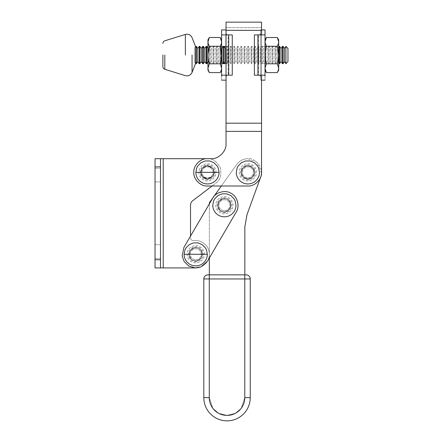 <?xml version="1.0" encoding="UTF-8"?>
<svg xmlns="http://www.w3.org/2000/svg" width="443" height="443" viewBox="0 0 443 443"><rect width="100%" height="100%" fill="white"/><g stroke="black" fill="none" stroke-linecap="round" stroke-linejoin="round"><path stroke-width="0.33" stroke-dasharray="2.21 1.66" d="M207.507 261.165L236.163 212.119C240.1 206.593 237.404 196.321 231.263 193.441C225.742 189.504 215.47 192.201 212.585 198.342C215.47 192.201 225.742 189.504 231.263 193.441C237.404 196.321 240.1 206.593 236.163 212.119L209.34 258.031L209.362 203.863L212.585 198.342L183.928 247.382L182.156 255.838L184.094 261.436L188.829 266.06L195.186 267.915L201.017 266.858L207.507 261.165L201.017 266.858L195.186 267.915L188.829 266.06L184.094 261.436L182.156 255.838L183.928 247.382L212.585 198.342C215.47 192.201 225.742 189.504 231.263 193.441C237.404 196.321 240.1 206.593 236.163 212.119L207.507 261.165L201.017 266.858L195.186 267.915L188.829 266.06L184.094 261.436L182.156 255.838L183.928 247.382L190.529 236.091L190.529 237.885L190.529 205.092C190.573 203.309 191.293 201.864 192.683 200.745L215.73 183.214C220.143 180.235 221.699 175.157 220.398 167.986C217.092 161.49 212.778 158.389 207.462 158.694C200.707 158.085 193.198 165.593 193.807 172.349C193.198 179.105 200.707 186.614 207.462 185.999C200.707 186.614 193.198 179.105 193.807 172.349C193.198 165.593 200.707 158.085 207.462 158.694L211.012 158.694C218.443 159.364 226.705 151.107 226.03 143.676C226.705 151.107 218.443 159.364 211.012 158.694M227.685 199.571C225.194 197.689 222.209 198.47 218.72 201.925C217.424 206.659 218.205 209.65 221.068 210.89C223.554 212.773 226.545 211.992 230.033 208.537C231.329 203.802 230.548 200.812 227.685 199.571C225.194 197.689 222.209 198.47 218.72 201.925C217.424 206.659 218.205 209.65 221.068 210.89C223.554 212.773 226.545 211.992 230.033 208.537C231.329 203.802 230.548 200.812 227.685 199.571C230.548 200.812 231.329 203.802 230.033 208.537C226.545 211.992 223.554 212.773 221.068 210.89C218.205 209.65 217.424 206.659 218.72 201.925C222.209 198.47 225.194 197.689 227.685 199.571C230.548 200.812 231.329 203.802 230.033 208.537C226.545 211.992 223.554 212.773 221.068 210.89C218.205 209.65 217.424 206.659 218.72 201.925C222.209 198.47 225.194 197.689 227.685 199.571M199.023 248.617C196.537 246.729 193.547 247.515 190.058 250.965C188.762 255.7 189.549 258.69 192.412 259.93C194.898 261.819 197.888 261.032 201.377 257.582C202.672 252.842 201.886 249.858 199.023 248.617C196.537 246.729 193.547 247.515 190.058 250.965C188.762 255.7 189.549 258.69 192.412 259.93C194.898 261.819 197.888 261.032 201.377 257.582C202.672 252.842 201.886 249.858 199.023 248.617C201.886 249.858 202.672 252.842 201.377 257.582C197.888 261.032 194.898 261.819 192.412 259.93C189.549 258.69 188.762 255.7 190.058 250.965C193.547 247.515 196.537 246.729 199.023 248.617C201.886 249.858 202.672 252.842 201.377 257.582C197.888 261.032 194.898 261.819 192.412 259.93C189.549 258.69 188.762 255.7 190.058 250.965C193.547 247.515 196.537 246.729 199.023 248.617M209.329 274.854L209.279 397.631L212.828 408.28L218.67 413.297L227.026 415.39L235.377 413.302L241.23 408.296L244.785 397.642L244.785 278.968L209.279 278.952L209.279 397.637L212.828 408.285L218.676 413.297L227.026 415.39L235.377 413.302L241.23 408.296L244.785 397.642L244.835 274.87M260.927 176.364L261.093 175.793M261.243 175.151L261.315 174.763M261.436 173.944L261.492 173.407M261.52 173.003L257.239 162.409L247.886 158.694C243.262 158.821 239.558 160.726 236.767 164.408L221.334 186.005L247.875 186.005L207.462 185.999C200.707 186.614 193.198 179.105 193.807 172.349C193.198 165.593 200.707 158.085 207.462 158.694L160.488 158.694L160.488 166.884L155.028 166.884L155.028 267.926L160.488 267.926L160.488 166.884M224.374 211.787C221.273 212.158 219.091 209.971 217.823 205.225C219.097 200.485 221.279 198.303 224.379 198.674C227.48 198.303 229.662 200.491 230.93 205.231C229.657 209.976 227.469 212.158 224.374 211.787C221.273 212.158 219.091 209.971 217.823 205.225C219.097 200.485 221.279 198.303 224.379 198.674C227.48 198.303 229.662 200.491 230.93 205.231C229.657 209.976 227.469 212.158 224.374 211.787A6.556 6.556 0 0 1 221.871 199.173A6.556 6.556 0 0 1 224.374 198.674A6.556 6.556 0 0 0 217.823 205.231A6.556 6.556 0 0 0 224.374 211.787A6.556 6.556 0 0 0 230.93 205.231A6.556 6.556 0 0 0 224.374 198.674A6.556 6.556 0 0 0 217.823 205.231A6.556 6.556 0 0 0 224.374 211.787A6.556 6.556 0 0 0 230.93 205.231A6.556 6.556 0 0 0 224.374 198.674A6.556 6.556 0 0 1 226.882 211.283A6.556 6.556 0 0 1 224.374 211.787L224.374 212.74L222.912 212.596L220.204 211.477L218.133 209.401L217.009 206.698L217.009 203.763L218.133 201.056L220.204 198.985L222.912 197.866L224.374 197.722A7.509 7.509 0 0 1 225.841 212.596A7.509 7.509 0 0 1 224.374 212.74M247.875 178.906C244.774 179.277 242.592 177.089 241.324 172.344C242.598 167.604 244.785 165.422 247.881 165.793C250.982 165.422 253.163 167.609 254.432 172.349C253.158 177.095 250.976 179.277 247.875 178.906C244.774 179.277 242.592 177.089 241.324 172.344C242.598 167.604 244.785 165.422 247.881 165.793C250.982 165.422 253.163 167.609 254.432 172.349C253.158 177.095 250.976 179.277 247.875 178.906A6.556 6.556 0 0 1 245.372 166.291A6.556 6.556 0 0 1 247.881 165.793A6.556 6.556 0 0 0 241.324 172.349A6.556 6.556 0 0 0 247.881 178.906A6.556 6.556 0 0 0 254.432 172.349A6.556 6.556 0 0 0 247.881 165.793A6.556 6.556 0 0 0 241.324 172.349A6.556 6.556 0 0 0 247.881 178.906A6.556 6.556 0 0 0 254.432 172.349A6.556 6.556 0 0 0 247.881 165.793A6.556 6.556 0 0 1 250.384 178.402A6.556 6.556 0 0 1 247.881 178.906L247.881 179.858L246.413 179.714L243.705 178.595L241.634 176.519L240.51 173.817L240.51 170.882L241.634 168.179L243.705 166.103L246.413 164.984L247.881 164.84A7.509 7.509 0 0 1 249.343 179.714A7.509 7.509 0 0 1 247.881 179.858M227.032 420.85A23.213 23.213 0 0 1 203.819 397.637A23.213 23.213 0 0 0 227.032 420.85A23.213 23.213 0 0 0 250.245 397.637L244.785 397.637L244.852 226.783L247 214.645L260.705 177.023C264.698 169.669 256.165 157.47 247.886 158.694C243.262 158.821 239.558 160.726 236.767 164.408L209.362 202.756L209.279 397.631M214.013 172.349L212.706 176.281L207.462 178.9L202.218 176.281L200.906 172.349C200.535 175.445 202.717 177.632 207.462 178.9C212.203 177.632 214.39 175.445 214.013 172.349C214.39 175.445 212.203 177.632 207.462 178.9C202.717 177.632 200.535 175.445 200.906 172.349L202.218 176.281L207.462 178.9L212.706 176.281L214.013 172.349L212.706 168.418L207.462 165.793L202.218 168.412L200.906 172.349C200.535 169.248 202.717 167.066 207.462 165.793C212.203 167.066 214.39 169.248 214.013 172.349C214.39 169.248 212.203 167.066 207.462 165.793C202.717 167.066 200.535 169.248 200.906 172.349L202.218 168.412L207.462 165.793L212.706 168.418L214.013 172.349L212.706 176.281L207.462 178.9C204.361 179.277 202.18 177.089 200.906 172.349C202.18 167.604 204.361 165.422 207.462 165.793C204.361 165.422 202.18 167.604 200.906 172.349C202.18 177.089 204.361 179.277 207.462 178.9L212.706 176.281L214.013 172.349L212.706 168.418L207.462 165.793L212.706 168.418L214.013 172.349M207.462 158.694C212.778 158.389 217.092 161.49 220.398 167.986C221.699 175.157 220.143 180.235 215.73 183.214L212.064 185.999L207.462 185.999L247.875 186.005C254.631 186.614 262.145 179.105 261.531 172.349L261.536 131.388L226.035 131.383L226.03 143.676L226.035 131.383L261.536 131.388L261.536 123.193L226.035 123.193L226.035 131.383L226.035 123.193L261.536 123.193L261.531 172.349C262.145 179.105 254.631 186.614 247.875 186.005C254.631 186.614 262.145 179.105 261.531 172.349M241.324 172.349C240.953 169.248 243.135 167.066 247.881 165.793C252.621 167.066 254.803 169.248 254.432 172.349C254.803 169.248 252.621 167.066 247.881 165.793C243.135 167.066 240.953 169.248 241.324 172.349C240.953 169.248 243.135 167.066 247.881 165.793C252.621 167.066 254.803 169.248 254.432 172.349C254.803 169.248 252.621 167.066 247.881 165.793C243.135 167.066 240.953 169.248 241.324 172.349C240.953 175.445 243.135 177.632 247.881 178.906C252.621 177.632 254.803 175.45 254.432 172.349C254.803 175.45 252.621 177.632 247.881 178.906C243.135 177.632 240.953 175.445 241.324 172.349C240.953 175.445 243.135 177.632 247.881 178.906C252.621 177.632 254.803 175.45 254.432 172.349C254.803 175.45 252.621 177.632 247.881 178.906C243.135 177.632 240.953 175.445 241.324 172.349M226.03 143.676L226.035 22.15L261.542 22.15L261.536 123.193L226.035 123.193M261.536 123.193L261.536 27.616L261.536 131.388L226.035 131.383M261.536 27.616L226.035 27.61L261.536 27.616M261.536 75.177L261.536 34.897M155.028 175.079L155.028 168.251L155.028 175.079M160.488 175.079L160.488 168.251L160.488 175.079M155.028 251.541L155.028 244.713L155.028 251.541M160.488 251.541L160.488 244.713L160.488 251.541M160.488 267.926L160.488 158.694L155.028 158.694L155.028 267.926L163.223 267.926L155.028 267.926L155.028 158.694L163.223 158.694L163.223 267.926L160.488 267.926L160.488 158.694M155.028 166.884L155.028 158.694L163.223 158.694L163.223 267.926L195.717 267.926C199.71 268.475 209.185 264.382 209.373 254.271C209.185 244.165 199.71 240.073 195.717 240.621L193.259 240.621C191.614 240.444 190.706 239.536 190.529 237.885C190.706 239.536 191.614 240.444 193.259 240.621L195.717 240.621C199.71 240.073 209.185 244.165 209.373 254.271C209.185 264.382 199.71 268.475 195.717 267.926M195.717 260.827C198.818 261.198 201 259.017 202.274 254.271C201 249.531 198.818 247.349 195.717 247.72C198.818 247.349 201 249.531 202.274 254.271C201 259.017 198.818 261.198 195.717 260.827C192.622 261.198 190.435 259.017 189.167 254.271C190.435 249.531 192.622 247.349 195.717 247.72C192.622 247.349 190.435 249.531 189.167 254.271C190.435 259.017 192.622 261.198 195.717 260.827A6.556 6.556 0 0 1 193.209 248.218A6.556 6.556 0 0 1 195.717 247.72A6.556 6.556 0 0 0 189.167 254.271A6.556 6.556 0 0 0 195.717 260.827A6.556 6.556 0 0 0 202.274 254.271A6.556 6.556 0 0 0 195.717 247.72A6.556 6.556 0 0 0 189.167 254.271A6.556 6.556 0 0 0 195.717 260.827A6.556 6.556 0 0 0 202.274 254.271A6.556 6.556 0 0 0 195.717 247.72A6.556 6.556 0 0 1 198.226 260.329A6.556 6.556 0 0 1 195.717 260.827L195.717 261.785L194.255 261.641L191.548 260.517L189.477 258.446L188.353 255.738L188.353 252.809L189.477 250.101L191.548 248.03L194.255 246.906L195.717 246.762A7.509 7.509 0 0 1 197.185 261.641A7.509 7.509 0 0 1 195.717 261.785M247.881 177.809A5.46 5.46 0 0 0 253.341 172.349A5.46 5.46 0 0 0 247.881 166.889A5.46 5.46 0 0 0 242.415 172.349A5.46 5.46 0 0 0 247.881 177.809A5.46 5.46 0 0 0 253.341 172.349A5.46 5.46 0 0 0 247.881 166.889A5.46 5.46 0 0 0 242.415 172.349A5.46 5.46 0 0 0 247.881 177.809M247.881 180.949A8.6 8.6 0 0 1 246.197 163.91A8.6 8.6 0 0 1 251.17 180.295A8.6 8.6 0 0 1 247.881 180.949M224.374 210.691A5.46 5.46 0 0 0 229.839 205.231A5.46 5.46 0 0 0 224.374 199.771A5.46 5.46 0 0 0 218.914 205.231A5.46 5.46 0 0 0 224.374 210.691A5.46 5.46 0 0 0 229.839 205.231A5.46 5.46 0 0 0 224.374 199.771A5.46 5.46 0 0 0 218.914 205.231A5.46 5.46 0 0 0 224.374 210.691M224.374 213.831A8.6 8.6 0 0 1 222.696 196.792A8.6 8.6 0 0 1 227.669 213.177A8.6 8.6 0 0 1 224.374 213.831M195.717 259.736A5.46 5.46 0 0 0 201.183 254.271A5.46 5.46 0 0 0 195.717 248.811A5.46 5.46 0 0 0 190.257 254.271A5.46 5.46 0 0 0 195.717 259.736A5.46 5.46 0 0 0 201.183 254.271A5.46 5.46 0 0 0 195.717 248.811A5.46 5.46 0 0 0 190.257 254.271A5.46 5.46 0 0 0 195.717 259.736M195.717 262.876A8.6 8.6 0 0 1 194.04 245.837A8.6 8.6 0 0 1 199.012 262.223A8.6 8.6 0 0 1 195.717 262.876M207.462 178.9A6.556 6.556 0 0 1 204.954 166.291A6.556 6.556 0 0 1 207.462 165.793A6.556 6.556 0 0 0 200.906 172.349A6.556 6.556 0 0 0 207.462 178.9A6.556 6.556 0 0 0 214.013 172.349A6.556 6.556 0 0 0 207.462 165.793A6.556 6.556 0 0 0 200.906 172.349A6.556 6.556 0 0 0 207.462 178.9A6.556 6.556 0 0 0 214.013 172.349A6.556 6.556 0 0 0 207.462 165.793A6.556 6.556 0 0 1 209.971 178.402A6.556 6.556 0 0 1 207.462 178.9L207.462 179.858L205.995 179.714L203.287 178.59L201.216 176.519L200.098 173.811L200.098 170.882L201.216 168.174L203.287 166.103L205.995 164.984L207.462 164.835A7.509 7.509 0 0 1 208.924 179.714A7.509 7.509 0 0 1 207.462 179.858M207.462 177.809A5.46 5.46 0 0 0 212.922 172.349A5.46 5.46 0 0 0 207.462 166.884A5.46 5.46 0 0 0 201.997 172.349A5.46 5.46 0 0 0 207.462 177.809A5.46 5.46 0 0 0 212.922 172.349A5.46 5.46 0 0 0 207.462 166.884A5.46 5.46 0 0 0 201.997 172.349A5.46 5.46 0 0 0 207.462 177.809M207.462 180.949A8.6 8.6 0 0 1 205.785 163.91A8.6 8.6 0 0 1 210.752 180.295A8.6 8.6 0 0 1 207.462 180.949M207.917 274.854L246.147 274.87M277.329 63.809L278.32 65.979L278.686 68.194L278.686 55.037L278.315 59.489L277.329 63.809L266.387 63.809L265.396 65.979L265.03 68.327M265.047 68.659L265.207 69.712M265.03 47.445L265.03 44.294L265.03 47.445M266.387 37.5L265.396 39.671L265.03 41.886L265.03 39.848L265.03 44.294L265.03 41.792M265.03 60.852L265.03 55.037L265.401 59.489L266.387 63.809M277.329 37.5L278.32 39.671L278.686 41.886L278.686 55.037L278.32 50.618L277.329 46.266L266.387 46.266L265.396 50.618L265.03 55.037L265.03 49.223M265.03 41.886L266.387 46.266M278.669 68.659L278.514 69.712M277.329 46.266L278.686 41.886L278.686 39.848M278.686 70.227L278.686 68.194M194.411 61.76L194.411 48.32L194.411 61.76L195.568 63.415M194.411 48.32L195.568 46.659M195.773 46.365L195.773 63.709M196.354 46.365L196.354 63.709M197.799 48.431L197.799 61.643M199.245 46.365L199.245 63.709M199.821 46.365L199.821 63.709M201.266 48.431L201.266 61.643M202.711 46.365L202.711 63.709M203.287 46.365L203.287 63.709M204.732 48.431L204.732 61.643M206.178 46.365L206.178 63.709M206.759 46.365L206.759 63.709M207.961 48.082L207.961 61.992L207.961 55.037L208.326 59.489L209.317 63.809L208.326 65.979L207.961 68.194L207.961 62.635M208.204 61.643L208.204 48.431L209.65 46.365L209.65 63.709L208.204 61.643M209.65 55.037L209.65 46.365L210.226 46.365L210.226 63.709L210.226 46.365L211.671 48.431L211.671 61.643L210.226 63.709L209.65 63.709L209.65 55.037M211.671 61.643L211.671 48.431L213.116 46.365L213.116 63.709L211.671 61.643M213.116 55.037L213.116 46.365L213.692 46.365L213.692 63.709L213.692 46.365L215.137 48.431L215.137 61.643L213.692 63.709L213.116 63.709L213.116 55.037M215.137 61.643L215.137 48.431L216.583 46.365L216.583 63.709L215.137 61.643M216.583 55.037L216.583 46.365L217.164 46.365L217.164 63.709L217.164 46.365L218.609 48.431L218.609 61.643L217.164 63.709L216.583 63.709L216.583 55.037M218.609 61.643L218.609 48.431L220.055 46.365L220.055 63.709L218.609 61.643M221.611 62.308L220.631 63.709L220.055 63.709L220.055 46.365L220.631 46.365L220.631 63.709L220.631 46.365L221.611 47.772M222.076 48.431L222.076 61.643M223.521 46.365L223.521 63.709M224.097 46.365L224.097 63.709M225.542 48.431L225.542 61.643M226.035 47.728L226.988 46.365L226.988 63.709L226.035 62.347M226.988 55.037L226.988 46.365L227.569 46.365L227.569 63.709L227.569 46.365L229.014 48.431L229.014 61.643L227.569 63.709L226.988 63.709L226.988 55.037M229.014 61.643L229.014 48.431L230.454 46.365L230.454 63.709L229.014 61.643M230.454 55.037L230.454 46.365L231.036 46.365L231.036 63.709L231.036 46.365L232.481 48.431L232.481 61.643L231.036 63.709L230.454 63.709L230.454 55.037M232.481 61.643L232.481 48.431L233.926 46.365L233.926 63.709L232.481 61.643M233.926 55.037L233.926 46.365L234.502 46.365L234.502 63.709L234.502 46.365L235.947 48.431L235.947 61.643L234.502 63.709L233.926 63.709L233.926 55.037M235.947 61.643L235.947 48.431L237.393 46.365L237.393 63.709L235.947 61.643M237.393 55.037L237.393 46.365L237.974 46.365L237.974 63.709L237.974 46.365L239.414 48.431L239.414 61.643L237.974 63.709L237.393 63.709L237.393 55.037M239.414 61.643L239.414 48.431L240.859 46.365L240.859 63.709L239.414 61.643M240.859 55.037L240.859 46.365L241.441 46.365L241.441 63.709L241.441 46.365L242.886 48.431L242.886 61.643L241.441 63.709L240.859 63.709L240.859 55.037M242.886 61.643L242.886 48.431L244.331 46.365L244.331 63.709L242.886 61.643M244.331 55.037L244.331 46.365L244.907 46.365L244.907 63.709L244.907 46.365L246.352 48.431L246.352 61.643L244.907 63.709L244.331 63.709L244.331 55.037M246.352 61.643L246.352 48.431L247.798 46.365L247.798 63.709L246.352 61.643M247.798 55.037L247.798 46.365L248.379 46.365L248.379 63.709L248.379 46.365L249.819 48.431L249.819 61.643L248.379 63.709L247.798 63.709L247.798 55.037M249.819 61.643L249.819 48.431L251.264 46.365L251.264 63.709L249.819 61.643M251.264 55.037L251.264 46.365L251.845 46.365L251.845 63.709L251.845 46.365L253.291 48.431L253.291 61.643L251.845 63.709L251.264 63.709L251.264 55.037M253.291 61.643L253.291 48.431L254.736 46.365L254.736 63.709L253.291 61.643M254.736 55.037L254.736 46.365L255.312 46.365L255.312 63.709L255.312 46.365L256.757 48.431L256.757 61.643L255.312 63.709L254.736 63.709L254.736 55.037M256.757 61.643L256.757 48.431L258.203 46.365L258.203 63.709L256.757 61.643M258.203 55.037L258.203 46.365L258.778 46.365L258.778 63.709L258.778 46.365L260.224 48.431L260.224 61.643L258.778 63.709L258.203 63.709L258.203 55.037M260.224 61.643L260.224 48.431L261.669 46.365L261.669 63.709L260.224 61.643M261.669 55.037L261.669 46.365L262.25 46.365L262.25 63.709L262.25 46.365L263.696 48.431L263.696 61.643L262.25 63.709L261.669 63.709L261.669 55.037M263.696 61.643L263.696 48.431L265.141 46.365L265.141 63.709L263.696 61.643M265.141 55.037L265.141 46.365L265.717 46.365L265.717 63.709L265.717 46.365L267.162 48.431L267.162 61.643L265.717 63.709L265.141 63.709L265.141 55.037M267.162 61.643L267.162 48.431L268.608 46.365L268.608 63.709L267.162 61.643M268.608 55.037L268.608 46.365L269.183 46.365L269.183 63.709L269.183 46.365L270.629 48.431L270.629 61.643L269.183 63.709L268.608 63.709L268.608 55.037M270.629 61.643L270.629 48.431L272.074 46.365L272.074 63.709L270.629 61.643M272.074 55.037L272.074 46.365L272.655 46.365L272.655 63.709L272.655 46.365L274.101 48.431L274.101 61.643L272.655 63.709L272.074 63.709L272.074 55.037M274.101 61.643L274.101 48.431L275.546 46.365L275.546 63.709L274.101 61.643M275.546 55.037L275.546 46.365L276.122 46.365L276.122 63.709L276.122 46.365L277.567 48.431L277.567 61.643L276.122 63.709L275.546 63.709L275.546 55.037M278.686 63.244L277.567 61.643L277.567 48.431L278.686 46.831M279.012 46.365L279.012 63.709M279.588 46.365L279.588 63.709M281.034 48.431L281.034 61.643M282.479 46.365L282.479 63.709M283.06 46.365L283.06 63.709M284.506 48.431L284.506 61.643M285.934 63.687L285.934 46.393M287.972 48.558L287.972 61.643M195.568 55.037C195.568 44.145 195.568 44.145 195.568 55.037C195.568 65.929 195.568 65.929 195.568 55.037M162.897 55.037L162.897 66.683L162.897 55.037M254.382 34.897L257.931 34.897L257.931 75.177L254.382 75.177L254.382 34.897L254.382 75.177L258.513 75.177L254.382 75.177L254.382 34.897L258.513 34.897L254.382 34.897M260.661 29.914L260.661 76.645L260.661 29.914L261.536 29.914M264.897 34.897L257.931 34.897M259.487 34.931L260.661 33.397L259.487 34.931M260.661 46.437L260.661 63.642L265.03 63.642L265.03 46.437L260.661 46.437L260.661 63.642M265.03 46.437L265.03 63.642M257.931 75.177L264.897 75.177L258.513 75.177L258.513 34.897L258.513 75.177L264.897 75.177M259.487 75.144L260.661 76.683L259.487 75.144M265.03 76.13C265.03 81.44 265.03 81.44 265.03 76.13L265.03 33.95M265.03 55.22L265.03 54.854M260.661 76.645C260.661 81.285 260.661 81.285 260.661 76.645C260.661 81.285 260.661 81.285 260.661 76.645M228.134 34.897L221.744 34.897L232.265 34.897L232.265 75.177L228.715 75.177L232.265 75.177L232.265 34.897L228.715 34.897L228.715 75.177L221.744 75.177L228.134 75.177L228.134 34.897L232.265 34.897L232.265 75.177L228.134 75.177M227.159 34.931L225.98 33.397L227.159 34.931M225.98 33.43L225.98 29.914M224.147 63.642L223.521 63.642M221.611 63.642L221.611 46.437L221.611 63.642M223.471 46.437L224.147 46.437M225.98 47.805L225.98 62.269M227.159 75.144L225.98 76.683L227.159 75.144M225.98 46.437L225.98 63.642M225.98 75.177L225.98 76.645C225.98 81.285 225.98 81.285 225.98 76.645L225.98 75.177M221.611 70.232L221.611 39.848L221.611 41.886L220.254 46.266L209.317 46.266L208.321 50.618L207.961 55.037L207.961 39.848M221.611 55.275L221.611 54.799M221.611 76.13C221.611 81.44 221.611 81.44 221.611 76.13M220.254 63.809L221.251 65.979L221.611 68.194L221.611 55.037L221.245 59.489L220.254 63.809L209.317 63.809M207.977 68.659L208.132 69.712M209.317 37.5L208.326 39.671L207.961 41.886L209.317 46.266M207.961 70.227L207.961 68.194M221.6 68.659L221.439 69.712M220.254 37.5L221.251 39.671L221.611 41.886L221.611 55.037L221.251 50.618L220.254 46.266M221.611 70.227L221.611 68.194M261.536 30.345L226.035 30.34M160.488 259.736L155.028 259.736M224.374 198.674L224.374 197.722M195.717 247.72L195.717 246.762M207.462 165.793L207.462 164.835M250.245 278.968L244.785 278.968L244.785 274.87M209.284 274.854L209.279 278.952L205.419 278.952M203.819 397.637L209.279 397.637A17.753 17.753 0 0 0 227.032 415.39A17.753 17.753 0 0 0 244.785 397.637M192.057 55.037L192.057 72.43L192.057 55.037M164.818 55.037L164.818 69.291L164.818 55.037M185.357 55.037L185.357 34.421L185.357 55.037M155.028 168.251L160.488 168.251L155.028 168.251M155.028 244.713L160.488 244.713L155.028 244.713M155.028 258.369L160.488 258.369L155.028 258.369M155.028 181.907L160.488 181.907L155.028 181.907M261.536 80.161L260.661 80.161"/><path stroke-width="0.66" d="M190.529 236.091L209.362 203.863L209.362 202.756L221.334 186.005L212.064 185.999L192.683 200.745C191.293 201.864 190.573 203.309 190.529 205.092L190.529 236.091M209.329 274.854L209.34 258.031L207.507 261.165L236.163 212.119C240.1 206.593 237.404 196.321 231.263 193.441C225.742 189.504 215.47 192.201 212.585 198.342L183.928 247.382L182.156 255.838L184.094 261.436L188.829 266.06L195.186 267.915L201.017 266.858L207.507 261.165M209.279 397.631L203.819 397.637L203.819 278.952L203.819 397.637A23.213 23.213 0 0 0 227.032 420.85A23.213 23.213 0 0 0 250.245 397.637L250.245 278.968A4.098 4.098 0 0 0 249.044 276.072A4.098 4.098 0 0 1 250.245 278.968L250.245 397.637L244.785 397.637A17.753 17.753 0 0 1 227.032 415.39A17.753 17.753 0 0 1 209.279 397.637L209.279 278.952L250.245 278.968A4.098 4.098 0 0 0 246.147 274.87A4.098 4.098 0 0 1 250.245 278.968M244.835 274.87L244.852 226.783L247 214.645L260.927 176.364M261.093 175.793L261.243 175.151M261.315 174.763L261.436 173.944M261.492 173.407L261.52 173.003M261.531 172.349L261.536 131.388L261.531 172.349C262.145 179.105 254.631 186.614 247.875 186.005L207.462 185.999C200.707 186.614 193.198 179.105 193.807 172.349C193.198 165.593 200.707 158.085 207.462 158.694L211.012 158.694C218.443 159.364 226.705 151.107 226.03 143.676C226.705 151.107 218.443 159.364 211.012 158.694M261.536 34.897L261.542 22.15L226.035 22.15L226.03 143.676M226.035 123.193L261.536 123.193L261.536 131.388L226.035 131.383M261.536 123.193L261.536 75.177M160.488 158.694L155.028 158.694L155.028 259.736L160.488 259.736L160.488 158.694L207.462 158.694M155.028 259.736L155.028 267.926L195.717 267.926M160.488 259.736L160.488 267.926M259.26 174.614A11.607 11.607 0 0 0 259.482 172.349L258.601 167.908L257.527 165.904L254.326 162.697L250.14 160.964L245.616 160.964L241.429 162.697L238.229 165.904L237.155 167.908L236.274 172.349A11.607 11.607 0 0 0 259.26 174.614M235.759 207.496A11.607 11.607 0 0 0 235.981 205.231L235.1 200.79L234.026 198.785L230.825 195.579L226.639 193.846L222.115 193.846L217.928 195.579L214.728 198.785L213.653 200.79L212.773 205.231A11.607 11.607 0 0 0 235.759 207.496M207.102 256.536A11.607 11.607 0 0 0 207.324 254.271L184.111 254.271A11.607 11.607 0 0 0 207.102 256.536M184.111 254.271L184.997 249.83L186.066 247.825L189.272 244.625L193.453 242.891L197.982 242.891L202.169 244.625L205.369 247.825L206.444 249.83L207.324 254.271M218.842 174.614A11.607 11.607 0 0 0 219.069 172.349L195.856 172.349A11.607 11.607 0 0 0 218.842 174.614M195.856 172.349L196.736 167.908L197.811 165.898L201.011 162.697L205.198 160.964L209.727 160.964L213.908 162.697L217.109 165.898L218.183 167.908L219.069 172.349M246.147 274.87A4.098 4.098 0 0 1 249.044 276.072A4.098 4.098 0 0 0 246.147 274.87L207.917 274.854A4.098 4.098 0 0 0 205.02 276.055A4.098 4.098 0 0 1 207.917 274.854A4.098 4.098 0 0 0 205.02 276.055A4.098 4.098 0 0 1 207.917 274.854C205.43 275.097 204.068 276.465 203.819 278.952L209.279 278.952L209.284 274.854M265.03 68.327L265.047 68.659M265.207 69.712L266.387 72.58L277.329 72.58L278.32 70.409L278.686 68.255M265.03 70.227L266.387 72.58L265.041 68.532M265.03 68.1L266.387 63.809L277.329 63.809L278.686 68.194L278.686 70.227L277.329 72.58L278.514 69.712M265.03 49.223L265.401 59.489L266.387 63.809M265.03 60.852L265.124 52.822L266.387 46.266L265.041 42.223M277.329 63.809L278.315 59.489L278.686 55.037L277.329 46.266L266.387 46.266M265.03 41.792L266.387 37.5L277.329 37.5L278.686 39.848L278.686 68.194M278.686 68.327L278.669 68.659M277.329 46.266L278.32 44.101L278.686 41.886L277.329 37.5M195.568 46.659L196.354 46.365L197.799 48.431L199.245 46.365L199.821 46.365L201.266 48.431L202.711 46.365L203.287 46.365L204.732 48.431L206.178 46.365L206.759 46.365L207.961 48.082M195.568 63.415L195.773 46.365M199.245 46.365L199.245 63.709L197.799 61.643L196.354 63.709L196.354 46.365M197.799 61.643L197.799 48.431M202.711 46.365L202.711 63.709L201.266 61.643L199.821 63.709L199.821 46.365M201.266 61.643L201.266 48.431M206.178 46.365L206.178 63.709L204.732 61.643L203.287 63.709L203.287 46.365M204.732 61.643L204.732 48.431M208.132 69.712L209.317 72.58L208.326 70.409L207.961 68.194L209.317 63.809L208.326 59.489L207.961 55.037L207.961 62.635L207.961 61.992L206.759 63.709L206.759 46.365M221.611 47.772L222.076 48.431L223.521 46.365L224.097 46.365L225.542 48.431L226.035 47.728M223.521 46.365L223.521 63.709L222.076 61.643L221.611 62.308M222.076 61.643L222.076 48.431M226.035 62.347L225.542 61.643L224.097 63.709L224.097 46.365M225.542 61.643L225.542 48.431M278.686 46.831L279.012 46.365L279.012 63.709L278.686 63.244M282.479 46.365L282.479 63.709L281.034 61.643L279.588 63.709L279.588 46.365L281.034 48.431L282.479 46.365L283.06 46.365L284.506 48.431L285.934 46.393L287.972 48.431M281.034 61.643L281.034 48.431M285.934 46.393L285.934 63.687L284.506 61.643L283.06 63.709L283.06 46.365M284.506 61.643L284.506 48.431M285.934 63.687L287.972 61.643L287.972 48.558M195.568 55.037C195.568 44.145 195.568 44.145 195.568 55.037C195.568 65.929 195.568 65.929 195.568 55.037M162.897 55.037L162.897 66.683L162.897 55.037M261.536 29.914L265.03 29.914L265.03 33.95L265.03 29.914M265.03 33.884L264.875 34.991L265.03 33.884M265.03 55.22L265.03 76.13C265.03 81.44 265.03 81.44 265.03 76.13L264.897 75.177L254.382 75.177L254.382 34.897L264.897 34.897M265.03 54.854L265.03 33.95M265.03 76.19L264.848 75M226.035 33.762L225.98 29.914L221.611 29.914L221.611 55.037L220.254 46.266L221.251 44.101L221.611 41.886L220.254 37.5L209.317 37.5L207.961 39.848L207.961 55.037L209.317 46.266L208.326 44.101L207.961 41.886L209.317 37.5M221.611 33.884L221.771 34.991L221.611 33.884M225.98 62.269L225.98 63.642L224.147 63.642M223.521 63.642L221.611 63.642M221.611 46.437L223.471 46.437M224.147 46.437L225.98 46.437L225.98 47.805M232.265 75.177L232.265 34.897L221.744 34.897L228.715 34.897L228.715 75.177L232.265 75.177M225.98 63.642L225.98 34.897L225.98 63.642M221.744 75.177L228.715 75.177L221.744 75.177L221.611 76.13L221.611 70.232M221.611 29.914L221.611 54.799M221.611 76.13C221.611 81.44 221.611 81.44 221.611 76.13L221.611 55.275M225.98 76.645C225.98 81.285 225.98 81.285 225.98 76.645M221.611 76.19L221.799 75M207.961 62.635L207.961 68.255M207.961 68.327L207.977 68.659M207.961 68.194L207.961 70.227L209.317 72.58L220.254 72.58L221.251 70.409L221.611 68.255M220.254 63.809L221.245 59.489L221.611 55.037L221.611 68.194L220.254 63.809L209.317 63.809M220.254 46.266L209.317 46.266M221.611 68.327L221.6 68.659M221.439 69.712L220.254 72.58L221.611 70.227L221.611 68.194M226.035 30.34L261.536 30.345M160.488 166.884L155.028 166.884M163.223 158.694L163.223 267.926M203.819 397.637A23.213 23.213 0 0 0 227.032 420.85A23.213 23.213 0 0 0 250.245 397.637M244.785 274.87L244.785 397.637M205.02 276.055A4.098 4.098 0 0 0 203.819 278.952A4.098 4.098 0 0 1 205.02 276.055M205.419 278.952L203.819 278.952C204.068 276.465 205.43 275.097 207.917 274.854M192.057 55.037L192.057 72.43L192.057 55.037M164.818 55.037L164.818 69.291L164.818 55.037M185.357 55.037L185.357 34.421L185.357 55.037M257.931 34.897L257.931 75.177M266.387 37.5L265.03 39.848M195.773 63.709L196.354 63.709M199.245 63.709L199.821 63.709M202.711 63.709L203.287 63.709M206.178 63.709L206.759 63.709M223.521 63.709L224.097 63.709M279.012 63.709L279.588 63.709M279.012 46.365L279.588 46.365M282.479 63.709L283.06 63.709M195.568 63.482L192.057 72.43C190.662 75.249 188.43 76.323 185.357 75.653L164.818 69.291C163.611 68.837 162.974 67.967 162.897 66.683M195.568 46.598L192.057 37.644C190.662 34.831 188.43 33.757 185.357 34.421L164.818 40.789C163.611 41.238 162.974 42.107 162.897 43.397M265.03 80.161L261.536 80.161M225.98 80.161L221.611 80.161M220.254 37.5L221.611 39.848"/></g></svg>
